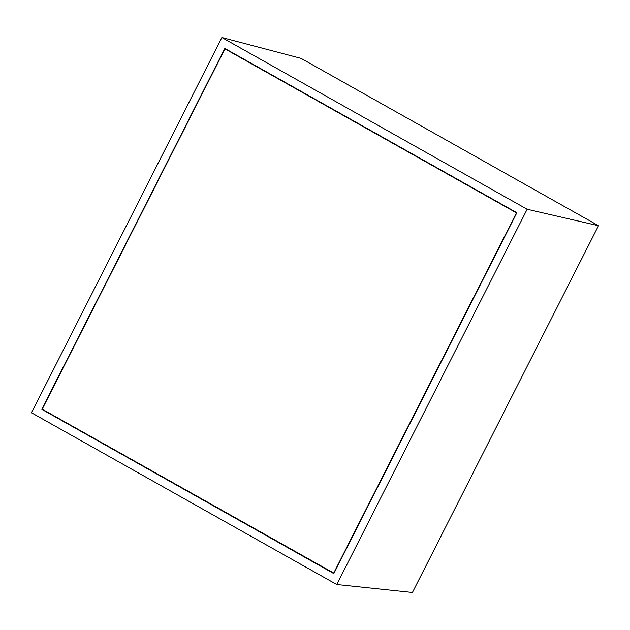 <?xml version="1.0" encoding="UTF-8"?>
<svg xmlns="http://www.w3.org/2000/svg" width="630" height="630" viewBox="0 0 630 630"><rect width="100%" height="100%" fill="white"/><g stroke="black" fill="none" stroke-linecap="round" stroke-linejoin="round"><path stroke-width="0.94" d="M221.878 37.524L527.152 209.262L336.774 584.522L31.5 412.784L221.878 37.524L301.045 58.377L221.878 37.524L527.152 209.262L336.774 584.522L31.5 412.784L221.878 37.524M41.785 409.303L333.805 573.583L516.876 212.735L224.855 48.455L41.785 409.303L42.659 409.429L41.785 409.303L224.855 48.455L516.876 212.735L333.805 573.583L41.785 409.303M412.43 592.476L336.774 584.522L412.43 592.476L598.5 225.721L527.152 209.262L598.5 225.721L301.045 58.377L598.5 225.721L412.43 592.476M225.95 49.077L224.973 48.888L42.194 409.169L333.995 573.213L516.773 212.932L225.95 49.077M224.973 48.888L516.466 212.877L333.687 573.15L42.194 409.169L224.973 48.888"/></g></svg>
